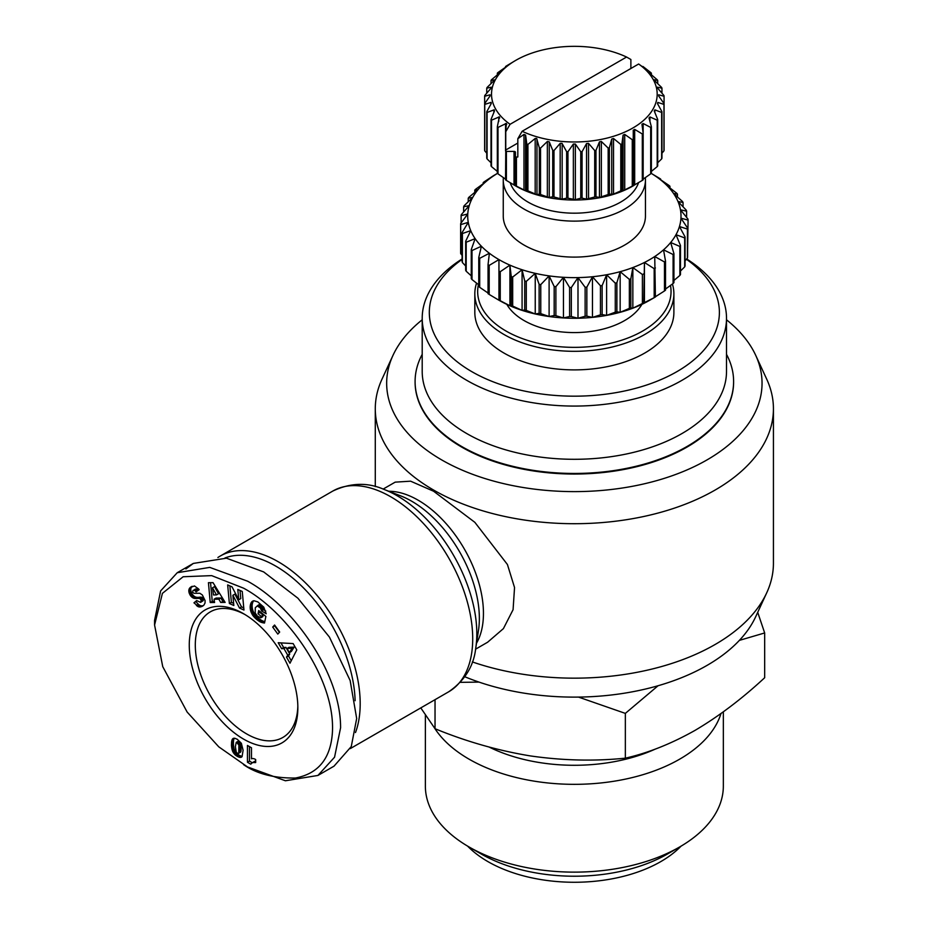 <?xml version="1.0" encoding="UTF-8"?>
<svg xmlns="http://www.w3.org/2000/svg" width="928" height="928" viewBox="0 0 928 928"><rect width="100%" height="100%" fill="white"/><g stroke="black" fill="none" stroke-linecap="round" stroke-linejoin="round"><path stroke-width="1.39" d="M247.579 766.969L218.776 746.843L187.143 712.054L162.748 666.664L154.57 625.031L162.412 593.363L183.141 576.752L211.665 575.627L243.554 588.166C287.251 611.564 335.124 678.878 332.444 731.774C330.902 758.234 318.548 773.65 295.406 778.035C273.922 778.267 256.638 773.801 243.554 764.637L247.579 766.969L285.406 780.773L317.921 775.448L334.556 757.202L340.588 727.772C340.796 672.487 292.216 605.381 247.579 581.195L209.751 567.391L177.236 572.715L193.326 563.424L226.444 558.18L263.668 571.915L297.9 598.2L329.428 637.084L350.146 680.526L356.677 718.492L351.271 746.553L334.01 766.168L317.921 775.46M154.57 625.031L154.57 620.391L160.625 590.916L177.236 572.715M726.508 319.789A187.7 108.367 180 0 1 755.728 355.366L766.725 379.192A199.068 114.933 180 0 1 773.43 408.772A199.068 114.933 180 0 1 715.117 490.042A199.068 114.933 180 0 1 498.174 514.959A199.068 114.933 180 0 1 375.283 408.772A199.068 114.933 180 0 1 381.988 379.192L392.985 355.366A187.7 108.367 180 0 1 422.205 319.789M472.329 661.919A199.068 114.933 0 0 0 715.117 644.496A199.068 114.933 0 0 0 766.725 592.806A199.068 114.933 0 0 0 773.43 563.226L773.43 408.772M383.136 489.091L395.177 482.142L410.605 481.18L433.585 491.225L474.858 522.336L507.43 564.514L514.541 587.54L513.08 609.696L503.417 628.604L487.606 642.234L475.565 649.182M464.847 676.767A187.7 108.367 0 0 0 707.078 665.376A187.7 108.367 0 0 0 755.728 616.644L766.725 592.806M755.728 355.366A187.7 108.367 180 0 1 707.078 459.87A187.7 108.367 180 0 1 480.634 477.143A187.7 108.367 180 0 1 392.985 355.366M217.906 557.508A115.884 66.909 60 0 1 220.307 556.011A115.884 66.909 60 0 1 278.249 561.753A115.884 66.909 60 0 1 355.494 732.552M733.607 381.802A159.256 91.942 180 0 1 733.607 382.092A159.256 91.942 180 0 1 686.964 447.11A159.256 91.942 180 0 1 513.404 467.039A159.256 91.942 180 0 1 415.094 382.092A159.256 91.942 180 0 1 415.094 381.802M726.508 354.345A159.256 91.942 180 0 1 733.607 381.512A159.256 91.942 180 0 1 686.964 446.519A159.256 91.942 180 0 1 513.404 466.459A159.256 91.942 180 0 1 415.094 381.512A159.256 91.942 180 0 1 422.205 354.345M224.936 557.983A112.334 64.856 60 0 1 275.732 566.103A112.334 64.856 60 0 1 355.122 700.71M686.674 258.97A152.146 87.847 180 0 1 726.508 318.234L726.508 371.455A152.146 87.847 180 0 1 681.941 433.562A152.146 87.847 180 0 1 516.13 452.609A152.146 87.847 180 0 1 422.205 371.455L422.205 318.234A152.146 87.847 180 0 1 462.109 258.935M420.79 707.902L435.035 728.724L435.035 699.677M726.508 318.234A152.146 87.847 180 0 1 681.941 380.341A152.146 87.847 180 0 1 516.13 399.388A152.146 87.847 180 0 1 422.205 318.234M686.418 259.272A145.035 83.74 180 0 1 676.918 371.641A145.035 83.74 180 0 1 477.027 374.518A145.035 83.74 180 0 1 462.109 259.399M672.417 284.014A99.54 57.466 180 0 1 673.89 293.851L673.89 312.423A99.54 57.466 180 0 1 644.74 353.058A99.54 57.466 180 0 1 536.268 365.516A99.54 57.466 180 0 1 474.823 312.423L474.823 293.851A99.54 57.466 180 0 1 476.563 283.144M673.89 293.851A99.54 57.466 180 0 1 644.74 334.486A99.54 57.466 180 0 1 536.268 346.944A99.54 57.466 180 0 1 474.823 293.851M489.218 747.098A130.813 75.528 0 0 0 655.493 749M670.468 285.453A96.698 55.819 180 0 1 642.721 331.006A96.698 55.819 180 0 1 531.86 341.678A96.698 55.819 180 0 1 478.419 284.583M434.791 728.422A148.979 86.014 0 0 0 469.011 759.139A148.979 86.014 0 0 0 618.906 780.402A148.979 86.014 0 0 0 720.986 713.551M425.372 715.337L425.372 786.12A148.979 86.014 0 0 0 469.011 846.939A148.979 86.014 0 0 0 679.702 846.939L679.702 846.939A148.979 86.014 0 0 0 723.341 786.12L723.341 711.846M641.898 304.349A71.096 41.052 180 0 1 524.076 320.554A71.096 41.052 180 0 1 506.816 304.349M189.266 645.053A76.78 44.335 60 0 1 243.554 613.71A76.78 44.335 60 0 1 297.853 707.751A76.78 44.335 60 0 1 243.554 739.094A76.78 44.335 60 0 1 189.266 645.053M245.085 614.614A72.523 41.864 -120 0 0 210.32 611.854A72.523 41.864 -120 0 0 195.298 645.053A72.523 41.864 -120 0 0 226.954 718.04A72.523 41.864 -120 0 0 282.831 737.47A72.523 41.864 -120 0 0 297.83 705.976M255.351 759.359A8.364 4.826 60 0 1 255.664 759.545L255.664 762.572L252.509 762.572L250.746 764.173L247.451 762.271L247.451 745.451L251.476 747.771L251.476 758.791A8.364 4.826 60 0 1 255.351 759.359M667.638 853.911L679.702 846.939L667.638 853.911A131.915 76.166 -0 0 1 481.075 853.911L469.011 846.939M467.642 846.15A122.287 70.598 0 0 0 487.884 861.59A122.287 70.598 0 0 0 681.059 846.15M645.331 177.642A71.096 41.052 180 0 1 645.447 180.067A71.096 41.052 180 0 1 601.564 217.999A71.096 41.052 180 0 1 524.076 209.102A71.096 41.052 180 0 1 503.254 180.067A71.096 41.052 180 0 1 503.382 177.642M645.447 180.067L645.447 216.062A71.096 41.052 180 0 1 601.564 253.982A71.096 41.052 180 0 1 524.076 245.085A71.096 41.052 180 0 1 503.254 216.062L503.254 180.067M497.501 173.374A106.65 61.573 -0 0 0 493.974 175.601A106.65 61.573 -0 0 0 485.182 182.294A106.65 61.573 -0 0 0 478.048 189.625A106.65 61.573 -0 0 0 472.712 197.432A106.65 61.573 -0 0 0 469.255 205.598A106.65 61.573 -0 0 0 467.77 213.962A106.65 61.573 -0 0 0 468.269 222.36A106.65 61.573 -0 0 0 470.74 230.643A106.65 61.573 -0 0 0 475.148 238.647A106.65 61.573 -0 0 0 481.4 246.245A106.65 61.573 -0 0 0 489.381 253.263A106.65 61.573 -0 0 0 498.951 259.596A106.65 61.573 -0 0 0 509.913 265.13A106.65 61.573 -0 0 0 522.081 269.735A106.65 61.573 -0 0 0 535.236 273.342A106.65 61.573 -0 0 0 549.109 275.883A106.65 61.573 -0 0 0 563.447 277.31A106.65 61.573 -0 0 0 577.993 277.6A106.65 61.573 -0 0 0 592.47 276.741A106.65 61.573 -0 0 0 606.622 274.746A106.65 61.573 -0 0 0 620.159 271.672A106.65 61.573 -0 0 0 632.85 267.554A106.65 61.573 -0 0 0 644.438 262.473A106.65 61.573 -0 0 0 654.739 256.534A106.65 61.573 -0 0 0 663.532 249.829A106.65 61.573 -0 0 0 670.666 242.51A106.65 61.573 -0 0 0 676.002 234.691A106.65 61.573 -0 0 0 679.447 226.525A106.65 61.573 -0 0 0 680.943 218.161A106.65 61.573 -0 0 0 680.444 209.763A106.65 61.573 -0 0 0 677.974 201.48A106.65 61.573 -0 0 0 673.566 193.476A106.65 61.573 0 0 0 667.313 185.89A106.65 61.573 -0 0 0 659.332 178.86A106.65 61.573 -0 0 0 651.212 173.374L659.518 178.327A113.761 65.679 180 0 1 660.655 179.081L660.655 179.742M493.916 175.427L497.489 173.362L493.916 175.427A113.761 65.679 180 0 0 493.313 175.786L484.242 181.784A113.761 65.679 180 0 0 483.198 182.584L485.182 182.294L475.623 189.242A113.761 65.679 180 0 0 474.776 190.112L478.048 189.625L468.849 197.316A113.761 65.679 180 0 0 468.222 198.244L472.712 197.432L464.046 205.83A113.761 65.679 180 0 0 463.629 206.805L469.255 205.598L461.286 214.658A113.761 65.679 180 0 0 461.112 215.644L467.77 213.962L460.636 223.613L460.636 252.636A113.761 65.679 0 0 0 460.694 253.634L460.694 224.611A113.761 65.679 180 0 1 460.636 223.613M638.534 182.712A65.412 37.758 180 0 1 593.41 211.549A65.412 37.758 180 0 1 528.102 202.13A65.412 37.758 180 0 1 510.18 182.712M515.446 185.82L515.782 186.018A82.824 47.815 0 0 0 632.919 186.018L633.673 185.588L633.256 130.198L634.682 129.386L642.315 133.968L642.315 180.415A89.935 51.922 0 0 0 643.162 179.835L643.162 133.4L641.956 124.201M663.961 150.858A89.935 51.922 0 0 0 664.065 150.104L664.065 103.658L658.671 95.955L658.671 94.795L664.065 96.268L664.065 103.658A89.935 51.922 0 0 1 663.961 104.412L663.961 150.858L661.954 153.213M641.979 124.456L643.15 123.517L650.69 127.414L650.69 173.849A89.935 51.922 0 0 0 651.375 173.211L651.375 126.765L649.02 117.984L649.936 116.951L657.198 120.176L657.198 166.622A89.935 51.922 0 0 0 657.697 165.926L657.697 119.48L654.228 110.966L654.855 109.864L661.652 112.45L661.652 158.897A89.935 51.922 0 0 0 661.954 158.154L661.954 111.72L657.476 103.565L657.79 102.416L663.961 104.412M661.652 158.897L657.697 162.76M657.198 166.622L651.375 171.413M650.69 173.849L643.15 179.139M642.315 180.415L633.256 185.635A89.935 51.922 0 0 1 632.27 186.134L623.094 190.716L621.899 190.472L621.899 144.037L623.094 135.094L624.73 134.409L632.27 139.687L632.27 186.134M620.786 190.866L613.524 194.103L609.371 194.23L609.371 147.784L611.738 139.003L613.524 138.481L620.786 144.432L620.786 190.866A89.935 51.922 0 0 0 621.899 190.472M608.165 194.52L599.453 197.467L595.985 196.806L595.985 150.359L599.453 141.845L601.367 141.485L608.165 148.074L608.165 194.52A89.935 51.922 0 0 0 609.371 194.23M594.709 196.98L586.554 199.16L582.065 198.14L582.065 151.693L586.554 143.538L588.538 143.364L594.709 150.545L594.709 196.98A89.935 51.922 0 0 0 595.985 196.806M580.754 198.198L575.36 199.671L567.948 198.198L567.948 151.751L573.353 144.049L575.36 144.049L580.754 151.751L580.754 198.198A89.935 51.922 0 0 0 582.065 198.14M566.648 198.14L562.008 199.184L553.993 196.98L553.993 150.545L560.176 143.364L562.008 143.318L566.648 151.693L566.648 198.14A89.935 51.922 0 0 0 567.948 198.198M552.728 196.806L548.993 197.478L540.548 194.52L540.548 148.074L547.346 141.485L549.26 141.845L552.728 150.359L552.728 196.806A89.935 51.922 0 0 0 553.993 196.98M539.33 194.23L536.628 194.59L527.916 190.866L527.916 144.432L535.178 138.481L536.628 138.388L539.33 147.784L539.33 194.23A89.935 51.922 0 0 0 540.548 194.52M642.953 67.083L638.65 64.009L522.128 131.277L517.824 138.701L523.984 134.409L525.608 135.094L526.802 144.037L526.802 190.472A89.935 51.922 0 0 0 527.916 190.866M526.802 190.472L525.213 190.588L516.444 186.134L516.444 157.11L517.824 156.983L517.824 138.701M515.782 186.018L506.398 180.415L506.398 151.392L514.031 151.392A1.427 0.824 180 0 1 515.028 151.624A1.427 0.824 180 0 1 515.446 152.204L515.446 185.635A89.935 51.922 0 0 0 516.444 186.134M486.748 153.213L484.752 150.858L484.752 104.412L491.098 102.382L491.237 103.565L486.748 111.72L486.748 158.154A89.935 51.922 0 0 0 487.061 158.897L487.061 112.45L494.218 109.794L494.485 110.966L491.016 119.48L491.016 165.926A89.935 51.922 0 0 0 491.515 166.622L491.515 120.176L499.345 116.87L497.327 126.765L497.327 173.211A89.935 51.922 0 0 0 498.011 173.849L498.011 127.414L506.34 123.412L505.76 131.741L510.064 124.306L626.574 57.037L630.878 59.496L630.878 68.486M491.098 102.382L491.237 103.565M494.218 109.794L494.485 110.966M499.345 116.87L499.693 117.984M506.34 123.412L506.734 124.456M739.372 640.378L764.672 632.954L757.712 612.329M578.504 697.09L625.344 713.388L658.08 685.734M460.404 682.347L479.034 682.103M764.672 632.954L764.672 677.73C741.959 698.807 718.748 716.358 695.014 730.394C671.28 743.757 648.057 753.026 625.344 758.164L625.344 713.388M435.035 728.724C466.053 741.484 497.779 750.543 530.19 755.891C562.612 760.577 594.326 761.331 625.344 758.164M185.89 568.957L193.326 563.424M190.136 587.575L194.451 585.939L198.615 589.002L199.102 589.686L196.121 591.832L194.532 590.289L193.082 590.359L192.595 592.157L193.964 593.305L199.868 593.27L202.362 594.999L205.076 600.532L205.053 602.968L203.812 605.23L201.318 606.703L198.905 606.9L193.952 602.817L196.678 600.555L200.564 602.376L201.237 600.265L199.81 598.467L193.987 598.282L190.982 596.286L189.161 593.027L188.825 590.208L189.73 588.004L192.142 586.415L189.73 588.004M232.07 586.89L238.751 599.755L237.812 589.466L242.254 591.449L243.96 610.044L239.517 608.049L232.882 595.289L233.821 605.497L229.378 603.513L227.673 584.918L232.07 586.89M274.584 625.02L279.676 632.038L277.797 634.079L272.704 627.061L274.584 625.02M296.786 649.913L289.988 663.207L286.485 657.128L287.738 655.156L283.933 648.556L281.613 648.684L278.203 642.744L293.132 643.58L296.786 649.913M257.798 601.889L263.772 607.156L266.208 613.756L261.568 610.879L260.397 608.002L257.242 605.926L255.281 607.77L255.2 613.048L257.427 616.146L260.838 617.77L261.139 616.308L258.042 613.744L258.715 610.531L265.884 616.447L264.503 623.036L260.455 622.004L256.592 619.428L253.147 615.902L250.78 611.332L250.166 606.587L251.407 602.307L253.947 600.729L257.798 601.889M213.034 582.645L225.133 602.4L220.702 602.446L218.869 599.175L214.066 599.221L214.565 602.504L210.238 602.55L208.429 582.691L213.034 582.645M232.777 751.668L231.42 745.068L232.731 738.758L234.83 738.27L237.208 739.245L241.373 743.305L243.101 750.265L242.069 756.622L239.389 757.306L235.596 755.276L232.777 751.668L234.784 750.508L235.294 751.448L233.276 752.608M192.166 586.287L190.623 587.18M191.736 586.844L189.405 588.456M191.412 587.296L189.161 588.944M191.168 587.784L188.976 589.466M190.982 588.306L188.825 590.208M190.832 589.048L188.79 590.985M190.797 589.825L190.878 590.637L188.871 591.797M190.878 590.637L188.929 592.099M190.936 590.939L191.168 591.867L189.161 593.027M191.168 591.867L191.516 592.783L189.509 593.943M191.516 592.783L191.968 593.665L189.962 594.836M191.968 593.665L192.398 594.338L190.379 595.509M192.398 594.338L192.989 595.126L190.982 596.286M192.989 595.126L193.616 595.776L191.609 596.936M193.616 595.776L194.3 596.321L192.282 597.481M194.3 596.321L195.008 596.75L193.001 597.91M195.008 596.75L193.418 598.096M195.425 596.936L193.987 598.282M195.994 597.122L194.602 598.421M196.608 597.261L195.251 598.49M197.27 597.33L195.947 598.514M197.966 597.354L196.69 598.467M198.696 597.307L200.007 597.145L198 598.305M200.007 597.145L198.754 598.27M200.773 597.11L199.346 598.328M201.364 597.168L199.81 598.467M201.828 597.307L202.374 597.69L200.367 598.85M202.374 597.69L203.012 598.514L200.993 599.674M203.012 598.514L203.255 599.105L201.237 600.265M203.255 599.105L203.348 599.975L201.341 601.135M203.348 599.975L201.306 601.379M203.313 600.219L201.051 601.947M203.058 600.776L200.564 602.376M196.898 600.88L193.952 602.817M195.959 601.657L198.372 604.314L196.365 605.474M198.372 604.314L199.056 604.847L197.049 606.007M199.056 604.847L199.752 605.3L197.745 606.46M199.752 605.3L200.367 605.59L198.348 606.75M200.367 605.59L198.905 606.9M200.912 605.74L199.474 606.982M201.492 605.822L200.077 606.982M202.084 605.822L200.68 606.877M202.698 605.717L201.318 606.703M203.058 605.822L201.979 606.448M195.309 589.094L193.917 590.138M195.924 588.978L194.532 590.289M196.539 589.129L194.787 590.44M196.794 589.268L197.455 589.825L195.437 590.985M197.455 589.825L197.989 590.486M240.016 590.452L240.77 598.595L238.751 599.755M229.877 585.904L231.397 602.353L229.378 603.513M231.397 602.353L233.624 603.351M239.517 608.049L241.535 606.889L234.888 594.129L232.882 595.289M241.535 606.889L243.762 607.898M275.001 625.588L272.704 627.061M274.723 625.901L279.386 632.339M286.485 657.128L288.504 655.968L291.253 660.748M280.964 642.907L283.632 647.524L281.613 648.684M283.632 647.524L285.952 647.396L283.933 648.556M285.952 647.396L289.745 653.996L287.738 655.156M289.745 653.996L288.504 655.968M252.996 600.984L252.172 601.448M253.576 600.799L251.766 601.843M253.704 600.776L251.407 602.307M253.414 601.147L251.082 602.852M253.089 601.692L250.804 603.467M252.822 602.307L250.572 604.151M252.578 602.991L250.374 604.905M252.393 603.745L250.363 604.975M252.381 603.815L250.235 605.775M252.254 604.615L250.166 606.587M252.172 605.427L250.142 607.399M252.149 606.239L252.196 607.086L250.177 608.246M252.196 607.086L252.288 607.921L250.27 609.093M252.288 607.921L252.439 608.791L250.421 609.951M252.439 608.791L250.514 610.392M252.532 609.232L252.787 610.172L250.78 611.332M252.787 610.172L253.1 611.088L251.094 612.248M253.1 611.088L253.495 611.981L251.476 613.141M253.495 611.981L253.936 612.863L251.929 614.023M253.936 612.863L254.446 613.733L252.439 614.893M254.446 613.733L252.625 615.171M254.643 614.011L255.154 614.742L253.147 615.902M255.154 614.742L255.734 615.461L253.715 616.621M255.734 615.461L256.36 616.157L254.353 617.329M256.36 616.157L257.056 616.876L255.038 618.036M257.056 616.876L257.798 617.572L255.792 618.732M257.798 617.572L258.61 618.268L256.592 619.428M258.61 618.268L256.894 619.672M258.912 618.512L259.689 619.115L257.671 620.275M259.689 619.115L260.432 619.66L258.425 620.82M260.432 619.66L261.151 620.124L259.132 621.284M261.151 620.124L261.824 620.519L259.805 621.679M261.824 620.519L262.473 620.844L260.455 622.004M262.473 620.844L260.942 622.212M262.96 621.052L263.587 621.273L261.568 622.433M263.587 621.273L264.26 621.482L262.241 622.642M264.77 621.76L262.96 622.804M264.631 622.41L263.703 622.943M260.223 611.772L258.042 613.744M260.06 612.584L263.158 615.148L261.139 616.308M263.158 615.148L262.844 616.61L260.838 617.77M258.68 604.836L257.242 605.926M259.26 604.766L257.891 606.054M259.91 604.894L260.594 605.23L258.587 606.39M260.594 605.23L261.336 605.752L259.318 606.912M261.336 605.752L259.736 607.272M261.742 606.112L262.404 606.842L260.397 608.002M262.404 606.842L262.926 607.608L260.919 608.78M262.926 607.608L261.058 609.058M263.076 607.898L263.401 608.791L261.394 609.951M263.401 608.791L263.575 609.719L261.568 610.879M263.575 609.719L265.768 611.076M220.702 602.446L224.437 601.263M210.54 582.668L212.257 601.39L210.238 602.55M212.257 601.39L214.391 601.367M218.869 599.175L220.887 598.015L216.085 598.061L214.066 599.221M220.887 598.015L222.72 601.274M232.36 750.694L234.366 749.534L234.784 750.508M235.294 751.448L233.496 752.956M235.503 751.796L236.095 752.608L234.088 753.768M236.095 752.608L236.814 753.408L234.796 754.568M236.814 753.408L234.958 754.708M236.965 753.548L237.603 754.116L235.596 755.276M237.603 754.116L238.345 754.661L236.338 755.821M238.345 754.661L239.18 755.183L237.174 756.343M239.18 755.183L239.865 755.554L237.858 756.714M239.865 755.554L240.665 755.902L238.658 757.062M240.665 755.902L241.408 756.146L239.389 757.306M241.408 756.146L240.05 757.422M242.115 756.552L240.654 757.399M241.767 756.946L241.187 757.283M233.52 738.305L232.731 738.758M233.578 738.282L232.696 738.792M234.053 738.224L232.394 739.187M234.308 738.224L232.139 739.674M234.158 738.514L231.919 740.242M233.926 739.082L231.745 740.927M233.752 739.767L231.594 741.692M233.612 740.532L231.501 742.562M233.508 741.402L233.45 742.377L231.443 743.537M233.45 742.377L233.427 743.432L231.42 744.592M233.427 743.432L231.42 745.068M233.427 743.908L233.473 744.801L231.455 745.961M233.473 744.801L233.554 745.706L231.548 746.866M233.554 745.706L233.67 746.599L231.664 747.759M233.67 746.599L233.833 747.516L231.826 748.676M233.833 747.516L231.838 748.803M233.856 747.632L234.088 748.629L232.07 749.789M234.088 748.629L234.366 749.534M249.47 746.611L249.47 761.111L247.451 762.271M249.47 761.111L252.196 762.688M254.516 761.412L252.903 762.456M254.91 761.296L253.472 762.375M255.664 761.482L254.121 762.375M255.664 761.981L254.852 762.445M654.182 297.691L643.777 302.922L644.438 262.473L654.182 268.656L654.182 297.691A113.761 65.679 0 0 0 654.797 297.331L649.762 300.231A106.65 61.573 180 0 1 644.438 303.108A106.65 61.573 180 0 1 632.85 308.189A106.65 61.573 180 0 1 620.159 312.307A106.65 61.573 180 0 1 606.622 315.381A106.65 61.573 180 0 1 592.47 317.376A106.65 61.573 180 0 1 577.993 318.234A106.65 61.573 180 0 1 563.447 317.944A106.65 61.573 180 0 1 549.109 316.518A106.65 61.573 180 0 1 535.236 313.977A106.65 61.573 180 0 1 522.081 310.37A106.65 61.573 180 0 1 509.913 305.764A106.65 61.573 180 0 1 498.951 300.231A106.65 61.573 180 0 1 498.939 300.231L489.184 294.431L489.184 265.408A113.761 65.679 180 0 1 488.047 264.654L488.047 293.677A113.761 65.679 0 0 0 489.184 294.431M294.118 647.141L289.026 647.315L287.007 648.475L289.385 652.604L292.111 648.301L294.118 647.141L291.404 651.444L289.385 652.604M216.491 594.906L218.498 593.746L214.496 586.635L212.489 587.795L213.486 594.941L216.491 594.906L212.489 587.795M238.484 753.374L240.503 752.214L241.025 750.81L240.271 742.272L238.612 741.066L236.246 742.319L235.376 746.68L236.304 752.341L237.986 753.582L238.74 753.026L238.879 745.114L236.605 742.226L238.612 741.066M462.109 255.409L460.694 253.634M465.67 266.011L462.399 262.543L462.399 233.52A113.761 65.679 180 0 1 462.109 232.534L462.109 261.557A113.761 65.679 0 0 0 462.399 262.543M471.262 275.836L466.192 271.243L466.192 242.208A113.761 65.679 180 0 1 465.67 241.257L465.67 270.28A113.761 65.679 0 0 0 466.192 271.243M478.767 284.861L472.004 279.548L472.004 250.525A113.761 65.679 180 0 1 471.262 249.62L471.262 278.644A113.761 65.679 0 0 0 472.004 279.548M488.047 293.016L479.706 287.332L479.706 258.309A113.761 65.679 180 0 1 478.767 257.474L478.767 286.497A113.761 65.679 0 0 0 479.706 287.332M498.951 300.069L498.951 300.069A113.761 65.679 0 0 0 500.25 300.718L500.25 271.695A113.761 65.679 180 0 1 498.951 271.046L498.951 300.069M500.25 271.695L509.913 265.13L511.247 276.509L511.247 305.532L509.913 305.764L500.25 300.718M512.685 277.054L522.081 269.735L524.714 280.964L524.714 309.987L522.081 310.37L512.685 306.078L512.685 277.054A113.761 65.679 180 0 1 511.247 276.509M511.247 305.532A113.761 65.679 0 0 0 512.685 306.078M526.28 281.393L535.236 273.342L539.122 284.316L539.122 313.339L535.236 313.977L526.28 310.416L526.28 281.393A113.761 65.679 180 0 1 524.714 280.964M524.714 309.987A113.761 65.679 0 0 0 526.28 310.416M540.769 284.618L549.109 275.883L554.178 286.508L554.178 315.532L549.109 316.518L540.769 313.641L540.769 284.618A113.761 65.679 180 0 1 539.122 284.316M539.122 313.339A113.761 65.679 0 0 0 540.769 313.641M555.884 286.671L563.447 277.31L569.606 287.483L569.606 316.518L563.447 317.944L555.884 315.694L555.884 286.671A113.761 65.679 180 0 1 554.178 286.508M554.178 315.532A113.761 65.679 0 0 0 555.884 315.694M571.335 287.518L577.993 277.6L585.127 287.251L585.127 316.274L577.993 318.234L571.335 316.552L571.335 287.518A113.761 65.679 180 0 1 569.606 287.483M569.606 316.518A113.761 65.679 0 0 0 571.335 316.552M586.844 287.146L592.47 276.741L600.451 285.789L600.451 314.824L592.47 317.376L586.844 316.17L586.844 287.146A113.761 65.679 180 0 1 585.127 287.251M585.127 316.274A113.761 65.679 0 0 0 586.844 316.17M602.133 285.557L606.622 274.746L615.276 283.144L615.276 312.168L606.622 315.381L602.133 314.58L602.133 285.557A113.761 65.679 180 0 1 600.451 285.789M600.451 314.824A113.761 65.679 0 0 0 602.133 314.58M616.888 282.785L620.159 271.672L629.358 279.363L629.358 308.386L620.159 312.307L616.888 311.808L616.888 282.785A113.761 65.679 180 0 1 615.276 283.144M615.276 312.168A113.761 65.679 0 0 0 616.888 311.808M630.854 278.864L632.85 267.554L642.396 274.502L642.396 303.526L632.85 308.189L630.854 307.899L630.854 278.864A113.761 65.679 180 0 1 629.358 279.363M629.358 308.386A113.761 65.679 0 0 0 630.854 307.899M642.396 303.526A113.761 65.679 0 0 0 643.777 302.922M654.797 297.331A113.761 65.679 0 0 0 655.4 296.983L654.739 256.534L664.471 261.951L664.471 290.974L654.739 297.169M664.471 290.974A113.761 65.679 0 0 0 665.515 290.174L665.515 261.151A113.761 65.679 180 0 1 664.471 261.951M665.515 261.151L663.532 249.829L673.09 254.492L673.09 283.516L665.515 289.049M673.09 283.516A113.761 65.679 0 0 0 673.937 282.646L673.937 253.622A113.761 65.679 180 0 1 673.09 254.492M673.937 253.622L670.666 242.51L679.864 246.43L679.864 275.454L673.937 280.453M679.864 275.454A113.761 65.679 0 0 0 680.491 274.526L680.491 245.502A113.761 65.679 180 0 1 679.864 246.43M680.491 245.502L676.002 234.691L684.667 237.904L684.667 266.928L680.491 271.011M684.667 266.928A113.761 65.679 0 0 0 685.073 265.953L685.073 236.93A113.761 65.679 180 0 1 684.667 237.904M685.073 236.93L679.447 226.525L687.428 229.077L687.428 258.112L685.073 260.803M687.428 258.112A113.761 65.679 0 0 0 687.602 257.114L687.602 228.091A113.761 65.679 180 0 1 687.428 229.077M687.602 228.091L680.943 218.161L688.066 220.122L687.602 249.794M292.111 648.301L287.007 648.475M239.296 741.275L237.29 742.435M239.702 741.565L237.696 742.725M240.271 742.272L238.252 743.432M240.688 743.235L238.682 744.395M240.723 743.316L238.716 744.476M240.886 743.954L238.879 745.114M241.025 744.732L239.018 745.892M241.118 745.636L239.099 746.796M241.176 746.669L239.157 747.829M241.187 747.84L239.18 749M241.187 747.945L239.18 749.105M241.176 749.082L239.157 750.242M241.118 750.033L239.099 751.193M241.025 750.81L239.018 751.97M240.909 751.436L238.902 752.596M240.758 751.866L238.74 753.026M688.066 220.122A113.761 65.679 180 0 0 688.008 219.124L680.444 209.763L686.604 211.201A113.761 65.679 180 0 0 686.302 210.215L677.974 201.48L683.043 202.478A113.761 65.679 180 0 0 682.521 201.527L673.566 193.476L677.452 194.114A113.761 65.679 180 0 0 676.709 193.21L667.313 185.89L669.946 186.261L669.946 187.908M660.655 179.081L659.332 178.86L668.995 185.438A113.761 65.679 180 0 1 669.946 186.261M655.4 267.96A113.761 65.679 180 0 1 654.182 268.656M643.777 273.899A113.761 65.679 180 0 1 642.396 274.502M498.951 259.596L498.951 271.046L498.951 259.596L489.184 265.408M479.706 258.309L489.381 253.263L488.047 264.654M472.004 250.525L481.4 246.245L478.767 257.474M466.192 242.208L475.148 238.647L471.262 249.62M462.399 233.52L470.74 230.643L465.67 241.257M460.694 224.611L468.269 222.36L462.109 232.534M517.824 143.051L505.76 150.011L505.54 179.835A89.935 51.922 0 0 0 506.398 180.415M505.551 179.139L498.011 173.849M497.327 171.413L491.515 166.622M491.016 162.76L487.061 158.897M484.752 104.412A89.935 51.922 0 0 1 484.648 103.658L484.648 96.268L490.042 94.795L490.042 95.955L484.648 103.658L484.648 150.104A89.935 51.922 0 0 0 484.752 150.858M664.065 96.268A89.935 51.922 0 0 0 663.961 95.514L657.79 88.334L657.476 87.186L661.954 88.206A89.935 51.922 0 0 0 661.652 87.476L654.855 80.887L654.228 79.773L657.697 80.446A89.935 51.922 0 0 0 657.198 79.738L649.02 72.755L651.375 73.15A89.935 51.922 0 0 0 650.69 72.512L642.953 66.468M677.452 194.114L677.452 196.933M683.043 202.478L683.043 206.758M651.375 73.15L651.375 74.959M686.604 211.201L686.604 217.361M657.697 80.446L657.697 83.613M661.954 88.206L661.954 93.16M658.671 95.955L658.671 94.795L658.671 95.955M483.198 183.709L483.198 182.584M474.776 192.316L474.776 190.112M657.476 103.565L657.79 102.416L657.79 104.122M468.222 201.747L468.222 198.244M661.652 112.45A89.935 51.922 0 0 0 661.954 111.72M644.438 303.108L644.438 262.473M654.228 110.966L654.855 109.864L654.855 112.474M463.629 211.955L463.629 206.805M632.85 308.189L632.85 267.554M657.198 120.176A89.935 51.922 0 0 0 657.697 119.48M461.112 222.964L461.112 215.644M620.159 312.307L620.159 271.672M649.02 117.984L649.936 116.951L649.936 121.359M606.622 315.381L606.622 274.746M650.69 127.414A89.935 51.922 0 0 0 651.375 126.765M592.47 317.376L592.47 276.741M642.315 133.968A89.935 51.922 0 0 0 643.162 133.4M577.993 318.234L577.993 277.6M515.446 60.54L506.398 65.958A89.935 51.922 0 0 0 505.54 66.526L506.758 66.306L505.551 67.234L505.54 66.526M563.447 317.944L563.447 277.31M632.27 139.687A89.935 51.922 0 0 0 633.256 139.2L633.256 130.198M549.109 316.518L549.109 275.883M505.551 67.234L498.011 72.512A89.935 51.922 0 0 0 497.327 73.15L499.763 72.79M497.327 74.959L497.327 73.15M535.236 313.977L535.236 273.342M620.786 144.432A89.935 51.922 0 0 0 621.899 144.037M499.693 72.929L491.515 79.738A89.935 51.922 0 0 0 491.016 80.446L494.636 79.866M509.913 265.13L509.913 305.764M522.081 310.37L522.081 269.735M491.016 83.613L491.016 80.446M608.165 148.074A89.935 51.922 0 0 0 609.371 147.784M494.485 80.191L487.061 87.476A89.935 51.922 0 0 0 486.748 88.206L491.237 87.186L490.924 88.334L484.752 95.514A89.935 51.922 0 0 0 484.648 96.268M486.748 93.16L486.748 88.206M594.709 150.545A89.935 51.922 0 0 0 595.985 150.359M580.754 151.751A89.935 51.922 0 0 0 582.065 151.693M490.042 94.795L490.042 95.955L490.042 94.795M566.648 151.693A89.935 51.922 0 0 0 567.948 151.751M486.748 111.72A89.935 51.922 0 0 0 487.061 112.45M552.728 150.359A89.935 51.922 0 0 0 553.993 150.545M491.016 119.48A89.935 51.922 0 0 0 491.515 120.176M539.33 147.784A89.935 51.922 0 0 0 540.548 148.074M497.327 126.765A89.935 51.922 0 0 0 498.011 127.414M526.802 144.037A89.935 51.922 0 0 0 527.916 144.432M505.76 150.011L505.76 131.741M505.54 150.812A89.935 51.922 0 0 0 506.398 151.392M515.446 156.612A89.935 51.922 0 0 0 516.444 157.11M522.128 131.277A82.824 47.815 0 0 0 632.919 127.971A82.824 47.815 0 0 0 638.65 64.009M626.574 57.037A82.824 47.815 0 0 0 515.782 60.343A82.824 47.815 0 0 0 510.064 124.306M384.273 489.52A112.636 65.03 60 0 1 397.161 495.749A112.636 65.03 60 0 1 475.762 647.976C473.837 666.026 464.812 680.618 448.711 691.778A115.884 66.909 60 0 0 466.471 598.908A115.884 66.909 60 0 0 390.769 496.793A115.884 66.909 60 0 0 332.816 491.051C350.529 482.676 367.685 482.166 384.273 489.52L400.757 495.912A95.677 55.239 60 0 1 411.696 501.213A95.677 55.239 60 0 1 478.465 630.518L475.762 647.976M388.751 491.26A92.429 53.36 60 0 1 418.099 500.169A92.429 53.36 60 0 1 476.493 643.232M562.159 199.16L562.159 143.538M549.26 197.467L549.26 141.845M536.976 194.625L536.976 139.003M525.608 190.716L525.608 135.094M199.485 597.214L197.467 598.374M199.822 605.334L197.815 606.494M234.39 749.58L232.371 750.74M643.15 133.307L643.15 123.517M634.682 184.997L634.682 129.386M624.73 190.031L624.73 134.409M623.094 190.716L623.094 135.094M613.524 194.103L613.524 138.481M611.738 194.625L611.738 139.003M601.367 197.107L601.367 141.485M599.453 197.467L599.453 141.845M588.538 198.975L588.538 143.364M586.554 199.16L586.554 143.538M575.36 199.671L575.36 144.049M573.353 199.671L573.353 144.049M490.924 102.416L490.924 104.122M560.176 198.975L560.176 143.364M493.858 109.864L493.858 112.474M547.346 197.107L547.346 141.485M498.777 116.951L498.777 121.359M535.178 194.103L535.178 138.481M505.551 123.517L505.551 150.765M523.984 190.031L523.984 134.409M514.031 151.392L514.031 184.997M350.308 748.594L448.711 691.778M733.607 382.092L733.607 381.512M375.283 408.772L375.283 486.608M220.307 556.011L332.816 491.051M415.094 382.092L415.094 381.512M515.782 60.343L515.028 60.784"/></g></svg>
